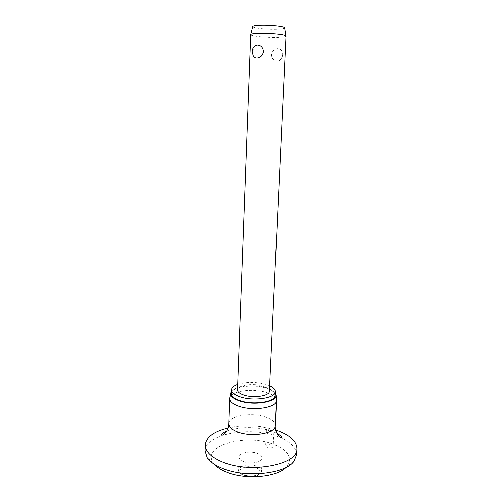 <?xml version="1.0" encoding="UTF-8"?>
<svg xmlns="http://www.w3.org/2000/svg" width="502" height="502" viewBox="0 0 502 502"><rect width="100%" height="100%" fill="white"/><g stroke="black" fill="none" stroke-linecap="round" stroke-linejoin="round"><path stroke-width="0.38" stroke-dasharray="2.51 1.88" d="M214.592 464.488L213.381 462.932C201.045 445.688 245.616 433.138 273.05 444.138C287.891 450.018 292.641 457.316 287.313 466.032L285.977 467.481M205.086 451.003C204.916 433.985 249.481 425.828 276.891 436.257C289.761 440.969 296.324 447.163 296.575 454.837M272.26 431.613L268.137 428.903L266.462 429.191C266.838 429.95 268.771 430.76 272.26 431.613M229.709 397.747C230.958 390.907 253.127 387.952 266.713 392.52C272.548 394.409 275.805 396.806 276.495 399.705M231.397 391.278C235.262 385.718 254.552 383.93 266.512 387.845C270.961 389.245 273.904 391.002 275.353 393.122M237.703 384.319C246.614 381.689 256.12 381.708 266.229 384.388L269.656 385.661M231.322 393.543C231.027 386.873 252.77 383.628 266.06 388.059C272.071 390.004 275.127 392.445 275.24 395.381M267.259 447.589C270.427 448.342 272.41 447.979 273.22 446.498L271.62 444.992C268.463 444.251 266.487 444.615 265.677 446.09L267.259 447.589M243.652 461.645C250.655 464.614 262.402 462.279 262.157 458.062C262.126 456.199 260.557 454.655 257.451 453.431C250.479 450.589 238.952 452.829 239.109 457.096C239.134 458.891 240.646 460.409 243.652 461.645M250.674 34.569C250.165 36.088 267.503 37.788 278.359 37.336C283.222 37.142 285.77 36.715 285.996 36.05M237.49 389.91C237.251 385.147 253.115 382.8 262.784 386.019C267.114 387.418 269.317 389.157 269.392 391.246M277.292 61.118L278.786 60.842C280.907 59.857 282.061 57.793 282.256 54.662L281.635 50.947C280.85 49.378 279.589 48.606 277.851 48.625C274.406 48.92 272.279 51.003 271.469 54.856C271.946 58.778 273.885 60.867 277.292 61.118M252.751 26.518C252.5 28.024 268.018 29.618 277.725 29.129C282.024 28.921 284.314 28.501 284.596 27.855M253.265 55.86L252.525 51.813L254.087 46.811M227.99 427.974C244.054 424.629 259.954 425.294 275.68 429.976M228.724 423.669C228.454 415.825 251.515 411.916 265.583 417.049C271.958 419.302 275.203 422.157 275.309 425.621M240.991 466.816C245.691 464.513 250.994 464.319 256.892 466.226C259.98 467.487 261.542 469.081 261.573 471.008L259.371 474.108C254.621 476.53 249.212 476.743 243.131 474.741C240.138 473.468 238.632 471.899 238.613 470.048L240.991 466.816M256.076 467.877C260.663 470.023 261.391 472.357 258.26 474.892C250.743 480.05 233.518 473.022 241.964 468.404C246.137 466.352 250.843 466.176 256.076 467.877M213.381 462.932L207.2 457.698M226.584 431.124C243.056 425.414 260.588 427.246 273.295 431.676L276.815 433.226M273.904 432.366L273.22 446.498M262.157 458.062L261.573 471.008C261.849 471.918 260.933 473.229 258.812 474.936C254.677 477.044 249.889 477.358 244.455 475.871C240.1 473.963 238.149 472.024 238.613 470.048L239.109 457.096M278.786 60.842C281.095 59.543 282.362 57.548 282.582 54.856L281.635 50.947M266.462 429.191L265.677 446.09M287.313 466.032L293.908 461.332"/><path stroke-width="0.75" d="M285.977 467.481C276.646 477.502 244.775 480.132 226.182 472.049C221.018 469.91 217.159 467.393 214.592 464.488M275.68 429.976L277.179 430.478C290.081 435.121 296.657 441.214 296.914 448.763L296.575 454.837L293.908 461.332C285.28 474.083 245.158 478.337 222.097 468.291C214.925 465.31 209.955 461.784 207.2 457.698L205.086 451.003L205.255 444.923C206.253 437.085 213.833 431.438 227.99 427.974M296.914 448.763C298.357 464.701 250.297 474.089 222.311 461.947C210.965 457.127 205.28 451.455 205.255 444.923M276.495 399.705L276.539 400.489C277.186 407.574 253.064 411.427 238.726 406.206C232.69 404.06 229.646 401.5 229.596 398.519L229.709 397.747M275.353 393.122L276.044 395.174C277.236 402.052 253.529 405.93 239.385 400.866C233.323 398.739 230.38 396.203 230.537 393.267L231.397 391.278M269.656 385.661C273.502 387.418 275.422 389.408 275.429 391.623C276.025 398.067 253.466 401.525 240.031 396.781C234.365 394.829 231.504 392.495 231.453 389.784C231.635 387.569 233.719 385.749 237.703 384.319M275.429 391.623L275.24 395.381C275.836 401.901 253.303 405.421 239.887 400.621C234.227 398.651 231.372 396.285 231.322 393.543L231.453 389.784M285.996 36.05L285.958 35.912C285.776 34.443 268.476 32.799 257.902 33.295C253.592 33.483 251.201 33.866 250.718 34.437L237.49 389.91C237.534 391.893 239.63 393.593 243.777 395.005C253.516 398.412 269.8 395.927 269.392 391.246L285.996 36.05M257.444 45.048C260.965 45.274 262.985 47.445 263.506 51.574C262.653 55.622 260.463 57.78 256.936 58.056C255.28 58.063 254.05 57.335 253.265 55.86L252.098 51.581C252.318 48.669 253.705 46.56 256.258 45.249L257.444 45.048M284.596 27.855L284.571 27.685C284.37 26.223 268.815 24.667 259.296 25.194C255.405 25.395 253.24 25.784 252.795 26.349L252.751 26.518M254.087 46.811L256.258 45.249M276.815 433.226C280.737 435.604 282.375 436.985 281.729 437.367C281.214 437.964 280.21 437.524 278.717 436.062C278.014 435.73 274.901 430.691 275.309 425.621C275.912 433.276 251.966 437.524 237.753 431.94C231.773 429.643 228.761 426.888 228.724 423.669L229.596 398.519M275.309 425.621L276.539 400.489M276.044 395.174L276.546 400.201M284.571 27.685L285.958 35.912M252.795 26.349L250.718 34.437M230.537 393.267L229.621 398.237M228.724 423.669C228.705 428.777 225.16 433.54 224.438 433.797C222.838 435.127 221.802 435.472 221.338 434.839C221.558 433.784 223.308 432.548 226.584 431.124"/></g></svg>
